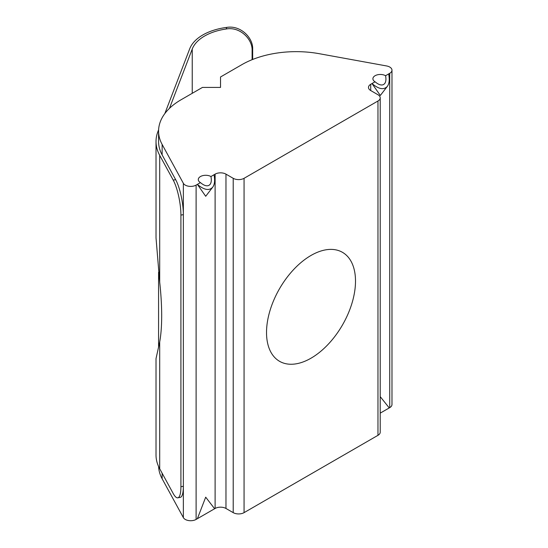<?xml version="1.0" encoding="UTF-8"?>
<svg xmlns="http://www.w3.org/2000/svg" width="548" height="548" viewBox="0 0 548 548"><rect width="100%" height="100%" fill="white"/><g stroke="black" fill="none" stroke-linecap="round" stroke-linejoin="round"><path stroke-width="0.82" d="M169.462 108.36L192.232 49.06A46.066 26.592 180 0 1 226.146 29.003C239.901 26.393 252.642 39.148 252.107 50.546L252.662 49.101C253.176 37.737 240.545 25.044 226.762 27.4A48.621 28.071 0 0 0 189.731 48.745L164.832 113.58M252.107 59.691L252.107 50.546M252.662 59.465L252.662 49.101M173.223 493.536L159.694 468.752A79.33 45.799 180 0 1 156.016 454.984L156.016 358.625L159.694 341.973A104.921 25.763 -100.3 0 0 159.694 282.11L156.022 237.914L156.016 141.555A79.33 45.799 0 0 0 159.694 155.331L173.223 180.107A25.592 6.281 79.7 0 1 180.915 215.09L183.361 214.645L183.361 486.281A25.592 6.281 79.7 0 1 180.244 497.372L177.805 497.817A25.592 6.281 79.7 0 1 173.223 493.536M388.648 73.946C389.738 79.522 389.299 83.673 387.32 86.385L380.326 95.468L371.996 83.556L375.072 81.782C378.531 84.735 381.387 85.639 383.641 84.502L384.71 83.563C385.963 81.858 386.251 79.241 385.573 75.72L389.731 73.316A7.679 4.432 0 0 0 391.984 70.185A7.679 4.432 0 0 0 386.614 65.959L319.292 53.704A76.775 44.326 0 0 0 241.915 64.63L220.536 76.973L220.536 87.42L202.445 87.42L181.066 99.763A76.775 44.326 0 0 0 158.578 131.109L158.578 141.555A76.775 44.326 0 0 0 162.133 154.885L175.661 179.662A25.592 6.281 79.7 0 1 183.361 214.645L183.361 183.306A7.679 4.432 0 0 0 196.109 185.108L200.452 182.6C203.911 185.546 206.767 186.457 209.021 185.32L210.09 184.381C211.343 182.676 211.631 180.059 210.946 176.538L214.021 174.764C215.117 180.34 214.672 184.484 212.699 187.204C209.233 190.978 204.13 190.033 197.376 184.375L205.699 196.287L212.699 187.204M197.376 518.696L205.699 497.173L214.617 508.743L196.109 519.429A7.679 4.432 180 0 1 183.361 517.627L183.361 486.281L180.915 486.727L180.915 215.09M180.915 486.727A25.592 6.281 79.7 0 1 177.805 497.817M158.612 129.787L157.899 131.643A79.33 45.799 0 0 0 156.016 141.555M183.361 517.627L162.133 478.76A76.775 44.326 180 0 1 158.605 466.581M158.578 131.109A76.775 44.326 0 0 0 162.133 144.439L183.361 183.306M355.501 281.138A62.917 36.326 -60 0 1 328.04 344.452A62.917 36.326 -60 0 1 279.555 361.31A62.917 36.326 -60 0 1 279.555 288.659A62.917 36.326 -60 0 1 342.473 252.333A62.917 36.326 -60 0 1 355.501 281.138M385.573 410.041L380.216 413.137L389.731 407.644L389.731 73.316M380.216 396.629L389.238 407.924M214.021 174.764L215.111 174.134A7.679 4.432 180 0 1 225.968 174.134L233.208 178.312A7.679 4.432 0 0 0 244.066 178.312L377.969 101.003A7.679 4.432 0 0 0 380.216 97.873L380.216 432.194A7.679 4.432 180 0 1 377.969 435.324L244.066 512.64A7.679 4.432 180 0 1 233.208 512.64L225.968 508.462A7.679 4.432 0 0 0 215.111 508.462L214.617 508.743M200.452 516.922L210.946 510.859M391.984 70.185L391.984 404.506A7.679 4.432 180 0 1 389.731 407.644M380.216 97.873A7.679 4.432 0 0 0 377.969 94.736L370.729 90.557A7.679 4.432 180 0 1 368.482 87.42A7.679 4.432 180 0 1 370.729 84.289L371.996 83.556C378.75 89.214 383.86 90.16 387.32 86.385M375.072 81.782A7.419 4.288 180 0 1 373.551 80.508A7.419 4.288 180 0 1 376.106 75.227A7.419 4.288 180 0 1 385.573 75.72M200.452 182.6A7.419 4.288 180 0 1 198.931 181.326A7.419 4.288 180 0 1 201.486 176.045A7.419 4.288 180 0 1 210.946 176.538M192.232 93.318L192.232 49.06M226.762 27.4L226.146 29.003M175.661 179.662L173.223 180.107M159.694 282.11L159.694 155.331M159.694 468.752L159.694 341.973M162.133 478.76L162.133 473.225M162.133 154.885L162.133 144.439M370.729 90.557L370.729 84.289M215.111 508.462L215.111 174.134M196.109 519.429L196.109 185.108M377.969 435.324L377.969 101.003M244.066 512.64L244.066 178.312M233.208 512.64L233.208 178.312M225.968 508.462L225.968 174.134M158.578 347.377L158.578 272.233"/></g></svg>
